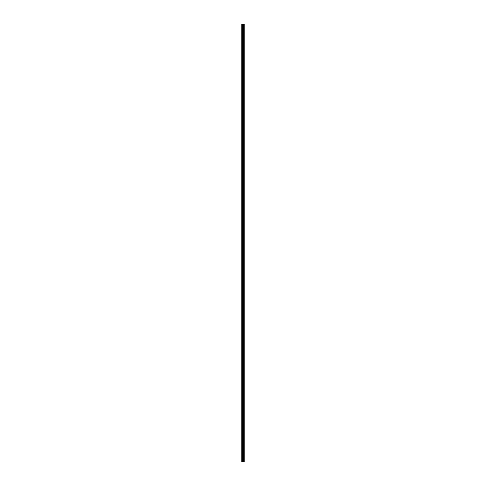 <?xml version="1.0" encoding="UTF-8"?>
<svg xmlns="http://www.w3.org/2000/svg" width="486" height="486" viewBox="0 0 486 486"><rect width="100%" height="100%" fill="white"/><g stroke="black" fill="none" stroke-linecap="round" stroke-linejoin="round"><path stroke-width="0.73" d="M242.69 461.7L244.179 461.7L244.179 24.3L241.821 24.3L241.821 461.7L242.69 461.7L242.69 24.3M244.179 24.3L244.172 461.7M241.955 461.7L241.955 24.3M244.142 461.7L244.142 24.3M243.936 461.7L243.936 24.3M243.881 461.7L243.881 24.3M243.571 461.7L243.571 24.3M243.516 461.7L243.516 24.3M243.31 461.7L243.31 24.3M243.279 461.7L243.279 24.3M243.176 461.7L243.176 24.3M243.14 461.7L243.14 24.3M242.733 461.7L242.733 24.3M242.356 461.7L242.356 24.3M242.289 461.7L242.289 24.3"/></g></svg>
